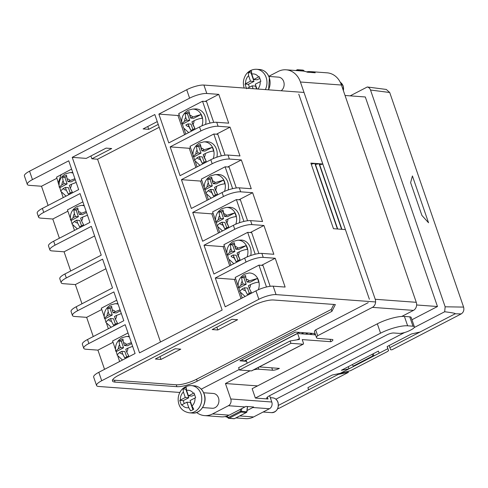 <?xml version="1.0" encoding="UTF-8"?>
<svg xmlns="http://www.w3.org/2000/svg" width="488" height="488" viewBox="0 0 488 488"><rect width="100%" height="100%" fill="white"/><g stroke="black" fill="none" stroke-linecap="round" stroke-linejoin="round"><path stroke-width="0.73" d="M246.123 279.228L247.074 281.985L249.191 280.893A5.673 4.734 -85.8 0 0 246.123 279.228L245.525 275.482L243.414 276.501L241.566 277.538L242.164 281.277A5.673 4.734 -85.8 0 0 240.999 285.138L238.26 287.542L238.913 288.024A12.102 10.102 -85.8 0 0 239.718 290.744M245.104 296.49L239.59 291.415L242.286 288.884A5.673 4.734 -85.8 0 0 245.354 290.549L247.367 294.392L251.332 292.342L249.313 288.493A5.673 4.734 -85.8 0 0 250.478 284.638L248.368 285.73L249.313 288.493M240.999 285.138L243.115 284.04L242.164 281.277M245.354 290.549L244.403 287.786L242.286 288.884M250.478 284.638C253.534 283.156 256.267 282.339 258.671 282.198A12.102 10.102 -85.8 0 0 257.377 278.453L249.191 280.893M247.074 281.985L250.124 282.21L257.377 278.453M243.115 284.04L246.166 284.266L243.909 277.709L245.555 276.855M241.566 277.538L243.909 277.709M238.913 288.024L246.166 284.266M244.403 287.786L247.453 288.011L249.283 293.325M232.123 243.719L230.281 244.756L230.879 248.502A5.673 4.734 -85.8 0 0 229.714 252.357L226.969 254.76L227.621 255.248A12.102 10.102 -85.8 0 0 228.433 257.969A12.102 10.102 -85.8 0 1 227.621 255.248L234.881 251.485L232.624 244.933L234.27 244.073L232.624 244.933L230.281 244.756L230.879 248.502A5.673 4.734 -85.8 0 0 229.714 252.357L231.831 251.259L230.879 248.502L231.831 251.259L234.881 251.485L232.624 244.933L230.281 244.756L234.24 242.707L232.123 243.719M236.082 261.617L240.047 259.561L238.028 255.712A5.673 4.734 -85.8 0 0 239.193 251.857L237.076 252.955L238.028 255.712A5.673 4.734 -85.8 0 0 239.193 251.857C242.249 250.374 244.976 249.563 247.386 249.423A12.102 10.102 -85.8 0 0 246.092 245.671L237.906 248.111A5.673 4.734 -85.8 0 0 234.838 246.446L235.789 249.209L237.906 248.111A5.673 4.734 -85.8 0 0 234.838 246.446L234.24 242.707L235.789 249.209L238.839 249.435L246.092 245.671L237.906 248.111L235.789 249.209L238.839 249.435L246.092 245.671A12.102 10.102 -85.8 0 1 247.386 249.423C244.976 249.563 242.249 250.374 239.193 251.857L237.076 252.955L240.047 259.561L236.082 261.617L233.118 255.004L231.001 256.102A5.673 4.734 -85.8 0 0 234.069 257.768L236.082 261.617M233.118 255.004L236.168 255.23L237.998 260.543L236.168 255.23L233.118 255.004L231.001 256.102A5.673 4.734 -85.8 0 0 234.069 257.768L233.118 255.004M220.838 210.944L218.99 211.981L219.588 215.72A5.673 4.734 -85.8 0 0 218.423 219.576L215.684 221.985L216.336 222.467A12.102 10.102 -85.8 0 0 217.142 225.188A12.102 10.102 -85.8 0 1 216.336 222.467L223.589 218.709L221.332 212.152L222.986 211.298L221.332 212.152L218.99 211.981L219.588 215.72A5.673 4.734 -85.8 0 0 218.423 219.576L220.539 218.484L219.588 215.72L220.539 218.484L223.589 218.709L221.332 212.152L218.99 211.981L222.955 209.925L220.838 210.944M224.797 228.835L228.756 226.786L226.743 222.937A5.673 4.734 -85.8 0 0 227.908 219.081L225.791 220.173L226.743 222.937A5.673 4.734 -85.8 0 0 227.908 219.081C230.964 217.593 233.691 216.782 236.094 216.641A12.102 10.102 -85.8 0 0 234.807 212.896L226.615 215.336A5.673 4.734 -85.8 0 0 223.553 213.671L224.504 216.428L226.615 215.336A5.673 4.734 -85.8 0 0 223.553 213.671L222.955 209.925L224.504 216.428L227.554 216.654L234.807 212.896L226.615 215.336L224.504 216.428L227.554 216.654L234.807 212.896A12.102 10.102 -85.8 0 1 236.094 216.641C233.691 216.782 230.964 217.593 227.908 219.081L225.791 220.173L228.756 226.786L224.797 228.835L221.833 222.229L219.716 223.327A5.673 4.734 -85.8 0 0 222.784 224.986L224.797 228.835M217.02 225.852L219.716 223.327A5.673 4.734 -85.8 0 0 222.784 224.986L221.833 222.229L224.883 222.455L226.713 227.768L224.883 222.455L221.833 222.229L219.716 223.327L217.02 225.852L222.528 230.934L217.02 225.852M209.553 178.163L207.705 179.2L208.303 182.945A5.673 4.734 -85.8 0 0 207.138 186.8L204.399 189.204L205.051 189.686A12.102 10.102 -85.8 0 0 205.857 192.412A12.102 10.102 -85.8 0 1 205.051 189.686L212.304 185.928L210.047 179.37L211.701 178.516L210.047 179.37L207.705 179.2L208.303 182.945A5.673 4.734 -85.8 0 0 207.138 186.8L209.254 185.702L208.303 182.945L209.254 185.702L212.304 185.928L210.047 179.37L207.705 179.2L211.664 177.15L209.553 178.163M213.512 196.06L217.471 194.004L215.458 190.155A5.673 4.734 -85.8 0 0 216.623 186.3L214.506 187.398L215.458 190.155A5.673 4.734 -85.8 0 0 216.623 186.3C219.673 184.818 222.406 184.006 224.809 183.86A12.102 10.102 -85.8 0 0 223.522 180.115L215.33 182.555A5.673 4.734 -85.8 0 0 212.268 180.889L213.213 183.653L215.33 182.555A5.673 4.734 -85.8 0 0 212.268 180.889L211.664 177.15L213.213 183.653L216.263 183.878L223.522 180.115L215.33 182.555L213.213 183.653L216.263 183.878L223.522 180.115A12.102 10.102 -85.8 0 1 224.809 183.86C222.406 184.006 219.673 184.818 216.623 186.3L214.506 187.398L217.471 194.004L213.512 196.06L210.541 189.448L208.431 190.546A5.673 4.734 -85.8 0 0 211.493 192.211L213.512 196.06M205.735 193.077L208.431 190.546A5.673 4.734 -85.8 0 0 211.493 192.211L210.541 189.448L213.591 189.673L215.421 194.986L213.591 189.673L210.541 189.448L208.431 190.546L205.735 193.077L211.243 198.152L205.735 193.077M198.268 145.387L196.42 146.418L197.018 150.164A5.673 4.734 -85.8 0 0 195.853 154.019L193.114 156.422L193.766 156.91A12.102 10.102 -85.8 0 0 194.572 159.631A12.102 10.102 -85.8 0 1 193.766 156.91L201.019 153.153L198.762 146.595L200.409 145.741L198.762 146.595L196.42 146.418L197.018 150.164A5.673 4.734 -85.8 0 0 195.853 154.019L197.969 152.927L197.018 150.164L197.969 152.927L201.019 153.153L198.762 146.595L196.42 146.418L200.379 144.369L198.268 145.387M202.221 163.279L206.186 161.223L204.167 157.38A5.673 4.734 -85.8 0 0 205.332 153.525L203.221 154.617L204.167 157.38A5.673 4.734 -85.8 0 0 205.332 153.525C208.388 152.036 211.121 151.225 213.524 151.085A12.102 10.102 -85.8 0 0 212.231 147.339L204.045 149.773A5.673 4.734 -85.8 0 0 200.977 148.114L201.928 150.871L204.045 149.773A5.673 4.734 -85.8 0 0 200.977 148.114L200.379 144.369L201.928 150.871L204.978 151.097L212.231 147.339L204.045 149.773L201.928 150.871L204.978 151.097L212.231 147.339A12.102 10.102 -85.8 0 1 213.524 151.085C211.121 151.225 208.388 152.036 205.332 153.525L203.221 154.617L206.186 161.223L202.221 163.279L199.256 156.672L197.14 157.764A5.673 4.734 -85.8 0 0 200.208 159.43L202.221 163.279M194.444 160.296L197.14 157.764A5.673 4.734 -85.8 0 0 200.208 159.43L199.256 156.672L202.306 156.898L204.136 162.211L202.306 156.898L199.256 156.672L197.14 157.764L194.444 160.296L199.958 165.377L194.444 160.296M186.977 112.606L185.129 113.643L185.733 117.388A5.673 4.734 -85.8 0 0 184.568 121.244L181.823 123.647L182.475 124.129A12.102 10.102 -85.8 0 0 183.287 126.856A12.102 10.102 -85.8 0 1 182.475 124.129L189.728 120.371L187.471 113.814L189.124 112.96L187.471 113.814L185.129 113.643L185.733 117.388A5.673 4.734 -85.8 0 0 184.568 121.244L186.678 120.146L185.733 117.388L186.678 120.146L189.728 120.371L187.471 113.814L185.129 113.643L189.094 111.587L186.977 112.606M190.936 130.497L194.895 128.448L192.882 124.599A5.673 4.734 -85.8 0 0 194.047 120.743L191.93 121.841L192.882 124.599A5.673 4.734 -85.8 0 0 194.047 120.743C197.103 119.261 199.83 118.45 202.239 118.303A12.102 10.102 -85.8 0 0 200.946 114.558L192.76 116.998A5.673 4.734 -85.8 0 0 189.692 115.333L190.643 118.096L192.76 116.998A5.673 4.734 -85.8 0 0 189.692 115.333L189.094 111.587L190.643 118.096L193.693 118.316L200.946 114.558L192.76 116.998L190.643 118.096L193.693 118.316L200.946 114.558A12.102 10.102 -85.8 0 1 202.239 118.303C199.83 118.45 197.103 119.261 194.047 120.743L191.93 121.841L194.895 128.448L190.936 130.497L187.971 123.891L185.855 124.989A5.673 4.734 -85.8 0 0 188.923 126.654L190.936 130.497M187.971 123.891L191.021 124.117L192.851 129.43L191.021 124.117L187.971 123.891L185.855 124.989A5.673 4.734 -85.8 0 0 188.923 126.654L187.971 123.891M184.568 121.244L181.823 123.647L182.475 124.129L189.728 120.371L186.678 120.146L184.568 121.244M195.853 154.019L193.114 156.422L193.766 156.91L201.019 153.153L197.969 152.927L195.853 154.019M207.138 186.8L204.399 189.204L205.051 189.686L212.304 185.928L209.254 185.702L207.138 186.8M218.423 219.576L215.684 221.985L216.336 222.467L223.589 218.709L220.539 218.484L218.423 219.576M229.714 252.357L226.969 254.76L227.621 255.248L234.881 251.485L231.831 251.259L229.714 252.357M67.082 178.87L68.033 181.634L70.15 180.536A5.673 4.734 -85.8 0 0 67.082 178.87L66.484 175.131L64.373 176.144L62.525 177.181L63.123 180.926A5.673 4.734 -85.8 0 0 61.958 184.781L59.219 187.185L59.872 187.673A12.102 10.102 -85.8 0 0 60.677 190.393M66.063 196.133L60.549 191.058L63.245 188.527A5.673 4.734 -85.8 0 0 66.313 190.192L68.326 194.041L72.291 191.985L70.272 188.136A5.673 4.734 -85.8 0 0 71.437 184.281L69.326 185.379L70.272 188.136M78.373 211.652L79.318 214.409L81.435 213.317A5.673 4.734 -85.8 0 0 78.373 211.652L77.769 207.906L75.658 208.925L73.81 209.962L74.408 213.701A5.673 4.734 -85.8 0 0 73.243 217.563L70.504 219.966L71.157 220.448A12.102 10.102 -85.8 0 0 71.962 223.169M77.348 228.915L71.84 223.839L74.536 221.308A5.673 4.734 -85.8 0 0 77.598 222.973L79.617 226.816L83.576 224.767L81.563 220.918A5.673 4.734 -85.8 0 0 82.728 217.062L80.612 218.154L81.563 220.918M112.228 309.99L113.179 312.747L115.296 311.649A5.673 4.734 -85.8 0 0 112.228 309.99L111.63 306.244L109.519 307.263L107.671 308.294L108.269 312.039A5.673 4.734 -85.8 0 0 107.104 315.895L104.365 318.298L105.018 318.786A12.102 10.102 -85.8 0 0 105.823 321.507M111.209 327.253L105.695 322.171L108.391 319.64A5.673 4.734 -85.8 0 0 111.459 321.305L113.472 325.154L117.437 323.099L115.418 319.256A5.673 4.734 -85.8 0 0 116.583 315.394L114.473 316.492L115.418 319.256M123.519 342.765L124.464 345.528L126.581 344.43A5.673 4.734 -85.8 0 0 123.519 342.765L122.915 339.02L120.804 340.038L118.956 341.075L119.554 344.821A5.673 4.734 -85.8 0 0 118.389 348.676L115.65 351.079L116.303 351.561A12.102 10.102 -85.8 0 0 117.108 354.288M122.494 360.028L116.986 354.953L119.682 352.421A5.673 4.734 -85.8 0 0 122.744 354.087L124.763 357.936L128.722 355.88L126.709 352.031A5.673 4.734 -85.8 0 0 127.874 348.176L125.758 349.274L126.709 352.031M276.062 294.606A12.999 3.27 161 0 0 258.86 299.296L101.705 380.738A12.999 3.27 161 0 0 96.557 385.496L93.653 377.065A12.999 3.27 -19 0 1 98.808 372.307L135.091 353.501L125.178 324.703L88.889 343.509A12.999 3.27 161 0 0 83.735 348.267L82.362 344.284A12.999 3.27 -19 0 1 87.517 339.526L123.806 320.72L113.893 291.922L77.604 310.728A12.999 3.27 161 0 0 72.45 315.486L71.077 311.509A12.999 3.27 -19 0 1 76.232 306.751L112.521 287.944L102.602 259.146L66.313 277.953A12.999 3.27 161 0 0 61.165 282.711L59.792 278.727A12.999 3.27 -19 0 1 64.947 273.969L101.236 255.163L91.317 226.365L55.028 245.171A12.999 3.27 161 0 0 49.874 249.929L48.507 245.952A12.999 3.27 -19 0 1 53.662 241.188L89.944 222.388L80.032 193.59L43.743 212.39A12.999 3.27 161 0 0 38.589 217.148L37.216 213.171A12.999 3.27 -19 0 1 42.371 208.413L78.659 189.606L68.741 160.808L32.458 179.614A12.999 3.27 161 0 0 27.304 184.373L24.4 175.942A12.999 3.27 -19 0 1 29.555 171.184L186.709 89.743A12.999 3.27 -19 0 1 203.905 85.058L206.808 93.483A12.999 3.27 161 0 0 189.606 98.173L158.868 114.101L168.787 142.905L199.525 126.972A12.999 3.27 -19 0 1 216.721 122.281L218.093 126.264A12.999 3.27 161 0 0 200.897 130.949L170.153 146.882L180.072 175.68L210.81 159.747A12.999 3.27 -19 0 1 228.012 155.062L229.378 159.045A12.999 3.27 161 0 0 212.182 163.73L181.438 179.663L191.357 208.461L222.101 192.528A12.999 3.27 -19 0 1 239.297 187.843L240.669 191.821A12.999 3.27 161 0 0 223.467 196.511L192.73 212.439L202.642 241.237L233.386 225.31A12.999 3.27 -19 0 1 250.582 220.619L251.954 224.602A12.999 3.27 161 0 0 234.758 229.287L204.014 245.22L213.933 274.018L244.671 258.085A12.999 3.27 -19 0 1 261.867 253.4L263.239 257.377A12.999 3.27 161 0 0 246.043 262.068L215.299 277.995L225.218 306.793L255.956 290.866A12.999 3.27 -19 0 1 273.158 286.175L276.062 294.606L375.601 301.956M416.63 304.982L437.474 306.519L411.945 319.75M96.557 385.496A12.999 3.27 161 0 0 98.783 386.478L179.846 392.462M315.327 334.231L314.272 334.774M295.392 332.084L239.901 360.839L243.835 361.132L299.327 332.377L295.392 332.084M301.352 333.822L303.542 332.688L299.608 332.395L244.116 361.15L246.55 361.334M305.567 334.134L307.757 332.999L303.823 332.706L301.633 333.841M309.776 334.445L311.966 333.31L308.038 333.017L305.848 334.152M315.089 333.536L312.247 333.328L310.057 334.463M315.279 334.085L313.991 334.756M253.241 305.531A15.354 3.861 -19 0 1 273.554 299.992L335.36 304.555L331.901 311.338L197.213 381.134A15.354 3.861 -19 0 1 176.9 386.673L115.095 382.11A15.354 3.861 -19 0 1 112.466 380.951A15.354 3.861 -19 0 1 118.553 375.327L253.241 305.531M160.503 341.99L97.569 159.222L91.884 158.801L111.691 148.535L106.073 148.12L86.26 158.386L72.224 157.349L154.818 114.546L222.138 310.051L139.537 352.855L72.224 157.349M155.349 359.022L160.967 359.436L180.774 349.17L175.155 348.755L155.349 359.022M159.991 356.612L160.967 359.436M90.908 155.977L91.884 158.801M212.195 329.559L217.813 329.973L237.619 319.713L232.001 319.298L212.195 329.559M216.843 327.155L217.813 329.973M203.905 85.058L304.012 92.446M345.04 95.477L365.317 96.972L437.474 306.519M157.246 121.603L143.112 128.93L148.73 129.344L158.222 124.422M97.569 159.222L159.204 127.283M118.389 348.676L120.505 347.578L119.554 344.821M122.744 354.087L121.793 351.323L119.682 352.421M107.104 315.895L109.221 314.803L108.269 312.039M111.459 321.305L110.508 318.548L108.391 319.64M73.243 217.563L75.359 216.465L74.408 213.701M77.598 222.973L76.647 220.21L74.536 221.308M66.313 190.192L65.362 187.429L63.245 188.527M63.214 197.609L61.439 192.455M59.987 188.258L59.78 187.648M59.036 185.483L56.596 177.132L71.596 169.092M389.711 92.507L463.6 307.092C464.326 310.081 463.539 312.344 461.227 313.9L455.17 313.802C455.847 313.394 452.352 312.71 444.672 311.759L445.154 306.799L370.514 90.024C369.88 88.34 368.8 87.328 367.281 86.986L386.289 89.444L389.711 92.507L370.514 90.024M428.537 222.76L412.415 175.93L410.615 182.646L421.906 215.421L428.537 222.76M83.735 348.267A12.999 3.27 161 0 0 85.961 349.249L97.929 350.134L104.542 369.331M93.257 336.555L86.644 317.353L74.676 316.468A12.999 3.27 161 0 1 72.45 315.486M81.972 303.774L75.359 284.577L63.391 283.693A12.999 3.27 161 0 1 61.165 282.711M70.681 270.999L64.074 251.796L52.1 250.911A12.999 3.27 161 0 1 49.874 249.929M59.396 238.217L52.783 219.014L40.815 218.136A12.999 3.27 161 0 1 38.589 217.148M48.111 205.436L41.498 186.239L29.53 185.355A12.999 3.27 161 0 1 27.304 184.373M322.812 163.98L319.311 163.724L341.899 229.317L345.394 229.58M310.88 163.102L333.469 228.695L337.403 228.988L314.815 163.389L310.88 163.102M206.808 93.483L218.776 94.367L205.143 101.437M216.721 122.281L228.695 123.165L218.776 94.367M218.093 126.264L230.061 127.148L216.428 134.212M228.012 155.062L239.98 155.946L230.061 127.148M229.378 159.045L241.353 159.924L227.713 166.994M239.297 187.843L251.265 188.722L241.353 159.924M240.669 191.821L252.638 192.705L239.004 199.769M250.582 220.619L262.55 221.503L252.638 192.705M251.954 224.602L263.923 225.486L250.289 232.55M261.867 253.4L273.841 254.285L263.923 225.486M263.239 257.377L275.208 258.262L261.574 265.326M273.158 286.175L285.126 287.06L275.208 258.262M315.095 163.413L337.684 229.006L341.618 229.299L319.03 163.7L315.095 163.413M387.862 348.682L388.588 350.585L387.557 351.488L350.543 370.673L340.325 373.32L349.011 368.818L341.368 370.282L378.395 351.092L379.176 353.184L387.862 348.682L387.136 346.73L387.539 346.358L411.457 333.963L420.015 332.023L389.845 347.657L390.65 349.786L391.943 349.805L461.227 313.9M277.861 408.273L279.075 408.291L348.365 372.387L348.078 371.563M279.075 408.291L277.672 408.712M350.17 95.855L367.281 86.986M278.465 405.375L338.349 374.345L348.365 372.387M420.015 332.023L455.17 313.802M372.033 354.392L373.094 355.801L373.997 355.868L373.271 353.751M373.094 355.801L353.288 366.067L352.22 364.658M348.286 366.695L349.011 368.818L354.19 366.134L353.288 366.067M354.19 366.134L379.176 353.184M238.077 285.84L235.192 277.452L258.957 265.136L262.971 265.429L270.163 286.303M235.643 278.77L234.405 279.411L241.017 298.607M226.792 253.059L223.907 244.677L247.672 232.355L251.686 232.654L258.872 253.528M224.358 245.989L223.12 246.629L229.732 265.832M215.507 220.283L212.615 211.896L236.387 199.58L240.401 199.873L247.587 220.747M213.067 213.207L211.835 213.848L218.447 233.05M204.216 187.502L201.331 179.114L225.102 166.798L229.116 167.097L236.302 187.971M201.782 180.432L200.544 181.072L207.156 200.269M192.931 154.726L190.046 146.339L213.811 134.017L217.825 134.316L225.017 155.19M190.497 147.65L189.259 148.291L195.871 167.494M181.646 121.945L178.754 113.558L202.526 101.242L206.54 101.541L213.726 122.409M179.212 114.875L177.974 115.516L184.586 134.712M56.901 178.26L41.498 186.239M67.887 211.188L52.783 219.014M94.623 235.966L64.074 251.796M105.908 268.742L75.359 284.577M101.748 309.526L86.644 317.353M113.033 342.308L97.929 350.134M215.299 277.995L234.405 279.411M204.014 245.22L223.12 246.629M192.73 212.439L211.835 213.848M181.438 179.663L200.544 181.072M170.153 146.882L189.259 148.291M158.868 114.101L177.974 115.516M242.188 359.656L243.835 361.132M388.588 350.585L387.21 346.578L388.588 350.591M275.927 399.208L404.589 332.529M414.214 327.546L444.672 311.759M308.178 389.979L308.581 389.601L307.904 387.789L308.312 387.417L332.224 375.022L340.325 373.32M338.349 374.345L338.135 373.735M347.078 372.368L346.889 371.832M389.845 347.657L389.119 345.541M311.259 164.188L314.815 163.389M315.468 164.499L319.03 163.7M319.683 164.81L322.849 164.102M115.467 349.377L112.582 340.99L128.027 332.987M119.645 361.504L117.87 356.35M116.425 352.147L116.211 351.543M129.198 336.378A12.517 10.449 -85.8 0 0 129.113 336.385L126.264 336.537A12.157 10.15 94.2 0 1 129.399 336.958M104.182 316.602L101.297 308.215L116.742 300.205M108.36 328.729L106.585 323.575M105.14 319.372L104.926 318.762M117.913 303.603A12.517 10.449 -85.8 0 0 117.828 303.603L114.979 303.756A12.157 10.15 94.2 0 1 118.108 304.176M70.321 218.264L67.435 209.877L82.881 201.873M74.499 230.391L72.724 225.236M71.278 221.034L71.065 220.424M84.052 205.265A12.517 10.449 -85.8 0 0 83.966 205.271L81.118 205.424A12.157 10.15 94.2 0 1 84.247 205.844M58.194 183.043L61.177 174.49M72.767 172.49A12.517 10.449 -85.8 0 0 72.681 172.49L69.833 172.642A12.157 10.15 94.2 0 1 72.962 173.063M61.958 184.781L64.074 183.683L63.123 180.926M258.957 265.136L266.485 286.993M242.255 297.967L240.48 292.812M239.035 288.609L238.821 287.999M131.333 342.588L126.581 344.43M127.874 348.176L132.626 346.334M120.048 309.813L115.296 311.649M116.583 315.394L121.341 313.558M86.187 211.475L81.435 213.317M82.728 217.062L87.48 215.22M74.902 178.693L70.15 180.536M71.437 184.281L76.195 182.439M65.362 187.429L68.412 187.654L70.242 192.967M68.033 181.634L71.083 181.859L75.25 179.7M64.074 183.683L67.124 183.909L64.867 177.357L66.514 176.497M62.525 177.181L64.867 177.357M59.872 187.673L67.124 183.909M79.318 214.409L82.368 214.635L86.535 212.475M75.359 216.465L78.409 216.69L76.152 210.133L77.805 209.279M73.81 209.962L76.152 210.133M71.157 220.448L78.409 216.69M76.647 220.21L79.697 220.436L81.526 225.749M113.179 312.747L116.229 312.973L120.396 310.813M109.221 314.803L112.27 315.028L110.013 308.471L111.66 307.617M107.671 308.294L110.013 308.471M105.018 318.786L112.27 315.028M110.508 318.548L113.558 318.774L115.388 324.081M124.464 345.528L127.514 345.754L131.681 343.595M120.505 347.578L123.556 347.804L121.298 341.246L122.952 340.392M118.956 341.075L121.298 341.246M116.303 351.561L123.556 347.804M121.793 351.323L124.849 351.549L126.673 356.862M147.76 126.52L148.73 129.344M112.636 379.835A15.354 3.861 161 0 0 114.442 380.219L176.247 384.782A15.354 3.861 161 0 0 196.56 379.243L331.254 309.441L333.804 304.439M331.901 311.338L331.254 309.441M247.672 232.355L255.2 254.211M230.964 265.185L229.189 260.031M227.744 255.834L227.536 255.224M240.438 240.066L237.589 240.218A12.157 10.15 94.2 0 1 247.074 256.944A12.157 10.15 94.2 0 0 237.589 240.218L233.246 241.407C228.335 244.421 226.249 248.874 226.969 254.76C226.249 248.874 228.335 244.421 233.246 241.407L237.589 240.218L240.438 240.066A12.517 10.449 94.2 0 1 250.722 255.529M236.387 199.58L243.915 221.436M219.679 232.41L217.904 227.256M216.459 223.053L216.251 222.443M239.437 222.748A12.517 10.449 -85.8 0 0 229.153 207.29L226.304 207.443A12.157 10.15 94.2 0 1 235.783 224.169A12.157 10.15 94.2 0 0 226.304 207.443L229.153 207.29M225.102 166.798L232.624 188.655M208.394 199.629L206.619 194.474M205.174 190.271L204.96 189.667M228.146 189.972A12.517 10.449 -85.8 0 0 217.861 174.509L215.013 174.661A12.157 10.15 94.2 0 1 224.498 191.387A12.157 10.15 94.2 0 0 215.013 174.661L217.861 174.509M213.811 134.017L221.339 155.879M197.109 166.853L195.334 161.699M193.889 157.496L193.675 156.886M216.861 157.191A12.517 10.449 -85.8 0 0 206.576 141.727L203.728 141.88A12.157 10.15 94.2 0 1 213.213 158.612A12.157 10.15 94.2 0 0 203.728 141.88L206.576 141.727M202.526 101.242L210.054 123.098M185.818 134.072L184.043 128.917M182.597 124.714L182.39 124.111M205.576 124.416A12.517 10.449 -85.8 0 0 195.291 108.952L192.443 109.105A12.157 10.15 94.2 0 1 201.922 125.831A12.157 10.15 94.2 0 0 192.443 109.105L195.291 108.952M202.587 407.559L212.195 408.267A7.418 6.192 -85.8 0 0 218.484 397.891A7.418 6.192 -85.8 0 0 213.286 393.468L203.679 392.761M281.186 90.762A7.418 6.192 -85.8 0 0 283.693 81.563A7.418 6.192 -85.8 0 0 278.495 77.141L268.888 76.433M186.904 402.185L181.39 405.058L179.779 400.373L185.287 397.5L183.409 392.035L183.061 388.979A12.102 10.102 94.2 0 1 186.227 387.338L186.581 390.394L188.459 395.86L194.041 392.986L195.651 397.671L190.07 400.538L191.955 406.004L193.748 409.17A12.102 10.102 94.2 0 1 190.576 410.811L188.783 407.651L186.904 402.185L190.381 402.441L192.9 409.755M246.605 88.731L244.988 84.046L250.503 81.173L248.618 75.707L248.27 72.651A12.102 10.102 94.2 0 1 251.442 71.01L251.79 74.06L253.668 79.526L259.25 76.659L260.866 81.337L255.285 84.211L256.92 88.968M369.392 299.272L298.772 94.166M268.827 76.299L278.123 71.486A20.472 17.086 94.2 0 1 286.078 69.802A20.472 17.086 94.2 0 1 300.419 82.002L375.235 299.278A6.143 5.124 94.2 0 1 372.411 307.361L317.7 335.714L315.687 329.864L368.22 302.639M249.094 370.721L249.258 371.185L225.444 383.525L230.763 398.977A5.118 4.27 94.2 0 1 228.414 405.717L212.567 413.928A20.472 17.086 94.2 0 1 204.612 415.611A20.472 17.086 94.2 0 1 196.597 412.482M201.269 389.156L239.23 369.483M259.323 366.915L279.374 368.391A5.118 1.287 161 0 1 272.603 370.24L258.835 369.221A10.236 2.574 161 0 0 253.662 369.849M250.314 370.813A10.236 2.574 161 0 0 249.258 371.185M257.542 385.898L225.444 383.525M306.555 71.864A20.472 17.086 94.2 0 1 310.521 71.608L327.106 72.828A20.472 17.086 94.2 0 1 341.447 85.034L416.264 302.31A6.143 5.124 94.2 0 1 413.44 310.392L401.764 316.444M317.7 335.714A10.236 2.574 161 0 0 316.505 337.653A10.236 2.574 161 0 0 318.261 338.428L332.023 339.447A5.118 1.287 161 0 1 332.901 339.831A5.118 1.287 161 0 1 330.87 341.704L302.218 339.587L303.347 342.869A1.537 0.75 62.6 0 1 303.213 344.168L251.71 370.856A1.537 0.75 62.6 0 1 251.491 370.898L239.407 370.008L238.601 367.665L290.104 340.978L290.909 343.32L302.987 344.211A1.537 0.75 62.6 0 0 303.213 344.168M315.547 334.866L299.26 333.664L298.754 332.84M316.505 337.653L314.492 331.803A10.236 2.574 -19 0 1 315.687 329.864M247.453 88.273L252.113 85.851L253.089 88.688M286.078 69.802L302.67 71.028A20.472 17.086 94.2 0 1 307.373 72.194L315.224 72.773A20.472 17.086 94.2 0 0 310.521 71.608M269.608 395.67L271.792 402.008A5.118 4.27 94.2 0 1 269.443 408.743L252.851 407.517L247.074 410.512M269.443 408.743L253.595 416.953A20.472 17.086 94.2 0 1 245.641 418.637L235.917 417.923M204.612 415.611L221.198 416.831A20.472 17.086 -85.8 0 0 229.159 415.154L212.567 413.928M225.163 416.575A20.472 17.086 -85.8 0 0 227.194 417.155M268.016 398.989A7.674 1.934 161 0 1 266.698 398.409A7.674 1.934 161 0 1 269.742 395.603L387.002 334.835A5.118 1.287 161 0 1 393.773 332.987L399.111 333.383A8.186 2.062 161 0 0 409.944 330.431L411.134 329.815A8.186 2.062 161 0 0 414.379 326.814A8.186 2.062 161 0 0 412.976 326.197L407.639 325.801A20.472 5.148 161 0 0 380.555 333.182L255.37 398.055L268.016 398.989L267.381 397.14M255.37 398.055L252.15 388.692L377.334 323.819A20.472 5.148 161 0 1 404.418 316.438L409.755 316.828A8.186 2.062 161 0 1 411.158 317.45L414.379 326.814M229.159 415.154L245 406.937A5.118 4.27 -85.8 0 0 245.787 406.419L253.632 406.992A5.118 4.27 -85.8 0 1 252.851 407.517M188.459 395.86L191.936 396.116L194.62 394.725M186.209 388.893A12.102 10.102 -85.8 0 0 185.818 389.18L188.771 397.757L183.226 400.63L184.232 403.564M183.061 388.979L185.818 389.18M185.287 397.5L188.771 397.757M179.779 400.373L183.226 400.63M250.503 81.173L253.98 81.429L248.435 84.302L249.441 87.236M248.27 72.651L251.027 72.852L253.98 81.429M244.988 84.046L248.435 84.302M252.113 85.851L255.59 86.108L256.566 88.944M253.668 79.526L257.152 79.788L259.829 78.397M251.418 72.566A12.102 10.102 -85.8 0 0 251.027 72.852M297.631 333.42L299.406 338.587A1.025 0.5 -117.4 0 1 299.315 339.453A1.025 0.5 -117.4 0 1 299.242 339.477L290.104 340.978M330.047 339.3L330.87 341.704M246.129 360.107L247.196 363.212M290.909 343.32L239.407 370.008M238.26 287.542C237.534 281.649 239.626 277.202 244.531 274.189L248.874 272.999A12.157 10.15 94.2 0 1 258.359 289.726M445.154 306.799L463.6 307.092M87.517 339.526L88.889 343.509M98.808 372.307L101.705 380.738M258.86 299.296L255.956 290.866M246.043 262.068L244.671 258.085M234.758 229.287L233.386 225.31M223.467 196.511L222.101 192.528M212.182 163.73L210.81 159.747M200.897 130.949L199.525 126.972M189.606 98.173L186.709 89.743M29.555 171.184L32.458 179.614M42.371 208.413L43.743 212.39M53.662 241.188L55.028 245.171M64.947 273.969L66.313 277.953M76.232 306.751L77.604 310.728M308.581 389.601L307.928 387.698L308.581 389.601M115.095 382.11L114.442 380.219M176.9 386.673L176.247 384.782M197.213 381.134L196.56 379.243M192.473 413.055A13.646 11.395 -85.8 0 0 204.045 393.975A13.646 11.395 -85.8 0 0 194.486 385.837L191.363 385.605A13.646 11.395 94.2 0 1 200.922 393.743A13.646 11.395 94.2 0 1 189.35 412.83L192.473 413.055C200.611 414.135 207.632 402.899 204.185 394.036C202.282 389.095 199.043 386.362 194.486 385.837M268.467 89.823A13.646 11.395 -85.8 0 0 269.254 77.641A13.646 11.395 -85.8 0 0 259.695 69.51L256.572 69.278A13.646 11.395 94.2 0 1 266.131 77.415A13.646 11.395 94.2 0 1 265.35 89.591M272.682 397.854C275.177 398.123 276.958 399.623 278.02 402.338C279.008 408.535 276.867 411.97 271.59 412.653A7.418 6.192 -85.8 0 0 277.879 402.277A7.418 6.192 -85.8 0 0 272.682 397.854L270.303 397.677M343.357 90.573A7.418 6.192 -85.8 0 0 343.095 85.949A7.418 6.192 -85.8 0 0 340.301 82.313M191.955 406.004A8.772 7.326 -85.8 0 0 194.986 397.995M181.994 404.729A8.772 7.326 -85.8 0 0 188.783 407.651M257.81 89.036A8.772 7.326 -85.8 0 0 260.195 81.667M413.44 310.392L372.411 307.361M193.37 393.31A8.772 7.326 -85.8 0 0 186.581 390.394M183.409 392.035A8.772 7.326 -85.8 0 0 180.377 400.044M248.618 75.707A8.772 7.326 -85.8 0 0 245.586 83.716M258.585 76.982A8.772 7.326 -85.8 0 0 251.79 74.06M341.447 85.034L300.419 82.002M253.595 416.953L239.748 415.935M416.264 302.31L375.235 299.278M271.792 402.008L230.763 398.977M245 406.937L228.414 405.717M297.253 70.626L296.899 70.601M304.433 71.266L303.322 70.266L297.967 69.876L298.949 70.754M226.853 416.124L228.372 417.484L240.322 411.293L240.554 409.243M241.761 408.621L241.438 411.415L246.788 411.811L247.398 406.535M234.423 418.655L246.373 412.464L241.023 412.067L229.073 418.259L234.423 418.655A0.811 0.677 94.2 0 1 234.106 418.722A0.811 0.811 0 0 0 234.539 418.631A0.811 0.397 -117.4 0 1 234.423 418.655M303.505 70.437A0.811 0.378 131.9 0 0 303.445 70.315A0.811 0.811 0 0 0 302.963 70.113L297.613 69.717A0.811 0.677 94.2 0 0 297.296 69.784A0.811 0.397 62.6 0 0 297.18 69.808A0.811 0.397 62.6 0 0 297.107 70.492A0.811 0.378 131.9 0 1 297.967 69.876A0.811 0.677 94.2 0 0 297.613 69.717A0.811 0.811 0 0 0 297.18 69.808L295.801 70.516M302.963 70.113A0.811 0.677 94.2 0 1 303.322 70.266A0.811 0.378 131.9 0 1 303.445 70.315L304.524 71.285M240.322 411.293A0.811 0.397 62.6 0 0 241.023 412.067A0.811 0.677 94.2 0 0 241.438 411.415L240.322 411.293M234.106 418.722L228.756 418.326A0.811 0.677 94.2 0 0 229.073 418.259A0.811 0.397 -117.4 0 1 228.372 417.484A0.811 0.378 -48.1 0 0 228.274 418.125A0.811 0.811 0 0 0 228.756 418.326A0.811 0.677 94.2 0 1 228.396 418.173A0.811 0.378 -48.1 0 1 228.274 418.125L226.255 416.307M234.624 418.551A0.811 0.397 -117.4 0 1 234.539 418.631L246.489 412.439A0.811 0.811 0 0 0 246.922 411.811L246.788 411.811A0.811 0.677 94.2 0 1 246.373 412.464A0.811 0.397 62.6 0 0 246.489 412.439A0.811 0.397 62.6 0 0 246.617 412.25M258.237 367.476L258.835 369.221M271.773 367.83L272.603 370.24M299.406 338.587L296.966 339.849M302.987 344.211L251.491 370.898M407.639 325.801L404.418 316.438M412.976 326.197L409.755 316.828M380.555 333.182L377.334 323.819M233.819 263.709L228.305 258.634L233.819 263.709M221.955 208.632C217.05 211.639 214.958 216.093 215.684 221.985C214.958 216.093 217.05 211.639 221.955 208.632L226.304 207.443L221.955 208.632M210.67 175.851C205.765 178.864 203.673 183.311 204.399 189.204C203.673 183.311 205.765 178.864 210.67 175.851L215.013 174.661L210.67 175.851M199.385 143.076C194.48 146.083 192.388 150.536 193.114 156.422C192.388 150.536 194.48 146.083 199.385 143.076L203.728 141.88L199.385 143.076M188.1 110.294C183.189 113.308 181.103 117.754 181.823 123.647C181.103 117.754 183.189 113.308 188.1 110.294L192.443 109.105L188.1 110.294M188.667 132.596L183.159 127.52L188.667 132.596M69.833 172.642L65.49 173.832C60.579 176.845 58.493 181.298 59.219 187.185M81.118 205.424L76.775 206.613C71.87 209.626 69.778 214.073 70.504 219.966M114.979 303.756L110.636 304.951C105.731 307.959 103.639 312.411 104.365 318.298M126.264 336.537L121.921 337.726C117.016 340.74 114.924 345.187 115.65 351.079M259.695 69.51C264.258 70.034 267.491 72.767 269.394 77.708L268.595 89.829M343.436 90.811L343.235 86.01L340.276 82.271M271.59 412.653L263.105 412.031M189.35 412.83C183.909 411.835 180.444 409.005 178.956 404.326C177.565 399.946 177.992 395.762 180.231 391.772C181.554 389.247 185.294 385.41 191.363 385.605M244.177 88.029L244.165 87.992C242.774 83.619 243.201 79.434 245.44 75.445C246.763 72.919 250.503 69.082 256.572 69.278M246.922 411.811L247.532 406.547"/></g></svg>
